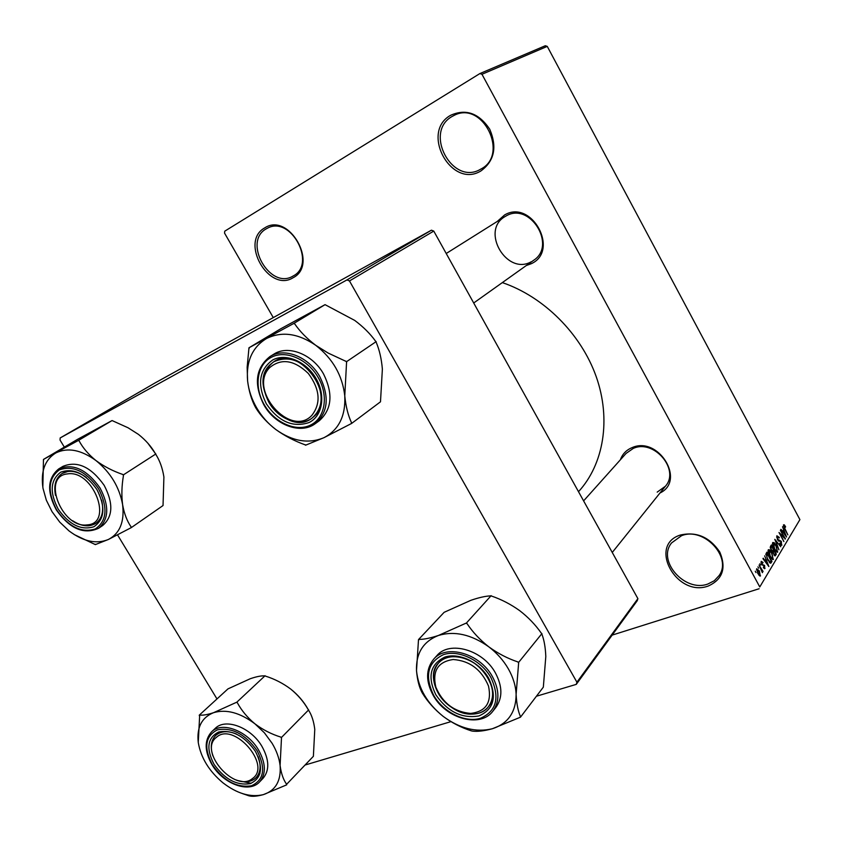 <?xml version="1.0" encoding="UTF-8"?>
<svg xmlns="http://www.w3.org/2000/svg" width="842" height="842" viewBox="0 0 842 842"><rect width="100%" height="100%" fill="white"/><g stroke="black" fill="none" stroke-linecap="round" stroke-linejoin="round"><path stroke-width="1.26" d="M264.599 227.971C288.89 211.595 319.107 264.767 293.079 277.744C268.966 292.995 239.454 241.812 264.599 227.971M293.132 275.997C316.96 264.209 290.848 215.173 267.461 228.182L266.167 228.887C242.454 241.886 270.04 290.216 292.932 276.113L293.132 275.997M680.252 535.07C696.418 531.355 709.585 536.996 719.784 552.026C726.53 568.15 722.657 579.496 708.164 586.064C676.621 597.694 647.666 545.269 680.252 535.07M707.912 584.001L714.269 580.748L719.005 575.707C732.677 557.372 703.68 526.503 681.504 535.722L671.569 542.922C656.749 560.835 684.935 592.726 707.912 584.001M450.554 115.333C465.794 108.481 478.845 113.091 489.707 129.163C497.327 147.066 494.412 160.98 480.961 170.905C451.512 189.355 420.011 132.32 450.554 115.333M480.877 169.063C509.463 154.791 482.813 100.356 454.27 115.312L452.091 116.47C423.347 132.394 452.596 186.177 480.55 169.242L480.877 169.063M620.375 459.795C622.396 454.101 626.259 450.07 631.953 447.681C658.36 435.598 686.135 480.719 659.991 492.991M657.181 492.138L665.38 486.266C680.315 469.836 653.929 438.766 633.258 448.428L626.101 453.396L583.601 500.885M497.317 221.414L504.59 214.963C531.67 198.775 559.93 250.832 531.27 263.714L526.345 265.504M473.699 302.994L533.639 260.304C557.025 245.485 529.828 201.564 506.063 215.984L504.926 216.636C480.35 230.708 506.652 275.734 531.144 261.82M479.877 73.57L545.3 45.742L547.258 46.384L481.971 74.285L479.877 73.57L224.751 231.171L224.519 233.066L273.271 317.602M756.674 568.697L759.389 570.971L760.294 576.065L757.863 573.623L756.674 568.697M759.063 565.035L763.041 571.434L762.768 571.897L762.178 570.802L762.389 572.676L759.063 565.035M761.189 561.34L763.052 562.424L762.831 563.003L761.694 562.34L762.294 564.519L764.589 565.414L764.757 568.655L763.326 567.497L763.536 566.919L764.483 567.434L764.389 566.013L761.705 564.645L761.189 561.34M766.146 553.457L766.946 552.152L771.956 561.446L770.756 563.214L767.662 559.856L766.146 553.457M770.546 546.279L771.377 544.932L776.335 554.141L775.177 555.878L771.188 550.331L770.546 546.279M774.808 539.322L780.755 546.774L775.535 540.154L778.913 549.847L774.808 539.322M780.366 530.26L785.481 538.891L780.229 533.86L783.881 541.564L778.997 532.481L784.26 537.512L780.366 530.26M784.281 524.829L785.597 526.755L785.407 527.281L784.186 525.829L784.186 527.039L787.87 534.912L784.586 528.797L783.544 524.84L784.281 524.829L783.439 525.113M481.971 74.285L759.779 586.948L799.9 519.609L759.779 586.948M547.258 46.384L799.9 519.609M782.513 526.755L786.575 537.059L780.913 529.355L782.86 531.26L783.734 529.807L782.513 526.755M776.85 535.775L779.366 537.438L779.166 537.985L777.398 536.88L777.713 539.312L781.313 541.332L781.618 545.353L779.681 543.627L779.871 543.069L781.344 543.995L780.46 540.932L779.018 541.269L777.461 539.754L776.85 535.775M774.251 542.711L776.208 545.437L777.503 552.226L774.23 548.9L772.714 545.163L772.714 542.511L774.251 542.711L772.493 543.301M769.872 549.889L771.851 552.626L773.145 559.498L769.841 556.162L768.304 552.384L768.314 549.7L769.872 549.889L768.083 550.479M764.673 555.867L768.883 566.582L762.957 558.678L763.241 558.204L764.989 560.604L765.946 559.046L764.673 555.867M759.863 563.73L760.589 565.077L759.863 563.73M757.937 566.876L758.663 568.224L757.937 566.876M755.263 571.234L756 572.592L755.263 571.234M612.166 635.11L759.126 588.737M431.42 230.192L155.349 382.773L60.182 437.945L346.946 279.923L431.42 230.192L433.767 231.087L349.472 280.944L576.917 682.209L637.899 598.641L637.257 600.683L576.265 684.378L576.917 682.209M433.767 231.087L637.899 598.641M305.299 764.957L450.933 721.647M536.428 696.229L576.265 684.378M60.182 437.945L60.045 440.05L64.329 447.123M117.554 534.923L216.973 698.944M349.472 280.944L346.946 279.923M502.337 282.607C543.837 296.71 580.991 333.79 596.189 376.574C611.313 419.411 603.661 464.163 578.664 491.517L578.496 491.696M783.47 526.124L784.102 525.913M785.386 534.028L784.218 531.007L783.513 532.176L786.186 535.933L785.386 534.028M782.544 531.565L784.218 531.007M784.954 539.069L785.481 538.891M783.702 537.691L784.26 537.512M776.608 537.143L777.398 536.88M781.102 545.321L781.923 545.048M776.934 552.226L777.787 551.942M777.208 550.878L775.935 545.848L773.514 543.374L774.514 548.5L775.745 550.394L777.208 550.878M772.493 543.858L773.303 543.585M774.724 554.678L776.335 554.141M774.661 555.794L775.514 555.52M775.493 553.51L774.009 550.752L773.282 552.131L773.714 553.815L774.661 554.72L775.493 553.51M771.914 551.447L774.009 550.752M773.43 549.679L771.693 546.447L770.904 547.942L771.451 549.889L772.577 550.91L773.43 549.679M770.293 546.911L771.693 546.447M770.346 548.131L770.904 547.942M770.262 547.658L771.125 547.374M772.556 559.498L773.44 559.204M772.851 558.13L771.577 553.047L769.125 550.563L770.125 555.741L771.367 557.646L772.851 558.13M770.84 557.825L771.367 557.646M768.083 551.047L768.904 550.773M770.325 561.982L771.956 561.446M771.104 560.814L767.262 553.689L766.82 556.972L767.936 559.425L770.146 562.056L771.104 560.814M765.894 554.141L767.262 553.689M769.272 562.351L770.146 562.056L769.272 562.351M765.841 554.794L766.778 554.489M767.651 563.435L766.441 560.288L765.673 561.551L768.483 565.403L767.651 563.435M764.61 560.888L766.441 560.288M761 562.572L761.694 562.34M761.736 564.708L762.294 564.519M764.02 565.603L764.589 565.414M764.283 568.624L765.02 568.392M759.831 576.054L760.537 575.823M760.01 574.833L759.116 571.434L757.347 569.55L758.105 573.097L760.01 574.833M756.505 569.918L757.2 569.687M43.468 459.416L77.264 439.503L112.07 420.558L128.047 427.768L138.456 434.388C145.74 440.177 151.36 446.565 155.317 453.564L155.938 454.596C159.854 460.753 162.506 468.215 163.906 476.982L163.032 505.547L131.268 527.629L131.173 527.008C127.047 521.124 124.195 513.673 122.606 504.642C121.416 495.464 121.701 485.76 123.458 475.53L122.827 474.478C112.944 471.099 103.998 466.468 95.999 460.585C88.494 454.522 82.842 447.923 79.064 440.776L78.538 440.366L43.468 459.416L42.837 487.265M74.138 534.523L95.356 544.606L108.407 539.469C96.356 544.395 83.221 541.532 68.991 530.881L59.771 522.156L52.057 511.694L46.342 500.201L43.016 488.381C40.521 471.583 44.794 459.764 55.835 452.933C67.697 447.218 81.085 449.765 95.999 460.585C110.565 472.467 119.427 487.16 122.606 504.642C124.616 521.787 119.88 533.396 108.407 539.469L131.268 527.629M58.235 509.2C49.468 492.37 50.299 480.014 60.719 472.151C73.443 467.742 85.516 473.551 96.946 489.602C105.713 506.916 104.703 519.303 93.904 526.734C81.19 530.66 69.297 524.819 58.235 509.2M86.431 477.519C77.327 470.994 69.244 469.636 62.192 473.425C55.804 477.835 53.572 485.15 55.488 495.37C53.572 485.15 55.804 477.835 62.192 473.425L67.981 471.436C73.949 470.783 80.095 472.815 86.431 477.519M98.64 528.25L102.703 525.503C112.996 516.546 113.481 503.148 104.145 485.297C90.957 466.794 77.232 460.49 62.939 466.363L58.719 468.91C73.022 463.037 86.789 469.383 100.019 487.95C109.397 505.853 108.944 519.293 98.64 528.25C83.916 534.902 69.844 528.85 56.446 510.094M112.07 420.558L78.538 440.366M155.854 453.964L123.364 474.888M147.76 443.071L155.433 453.575M72.57 520.693C81.4 526.439 89.136 527.334 95.799 523.377C102.156 518.609 104.092 510.873 101.619 500.159C104.092 510.873 102.156 518.609 95.799 523.377L89.073 525.745C83.737 526.197 78.232 524.524 72.57 520.693M123.458 475.53L122.827 474.478M79.064 440.776L78.106 440.608M43.879 459.195L43.573 460.048M94.841 544.206L95.778 544.406M130.826 527.839L131.173 527.008M67.413 473.909C41.237 476.235 62.013 528.797 87.21 524.871C113.891 523.64 93.157 469.352 67.413 473.909M216.489 737.266C197.87 750.938 234.95 793.501 252.484 778.545C272.082 765.315 233.697 721.31 216.489 737.266M254.694 778.882C249.737 782.397 243.464 782.723 235.865 779.871C244.401 783.018 251.137 782.271 256.094 777.64L254.694 778.882M212.91 755.916C210.047 747.191 210.963 740.392 215.657 735.498L216.341 734.887C221.467 730.993 228.119 730.677 236.318 733.95C227.656 730.519 220.762 731.035 215.657 735.498C210.963 740.392 210.047 747.191 212.91 755.916M258.147 756.674C261.315 765.567 260.631 772.556 256.094 777.64C260.631 772.556 261.315 765.567 258.147 756.674M311.866 415.338C321.16 403.265 319.992 389.309 308.34 373.48C294.342 360.06 281.523 358.039 269.882 367.438C247.38 389.236 290.501 438.482 311.866 415.338M269.65 365.112L273.608 361.86C298.689 343.841 337.653 395.866 314.371 416.148L311.877 418.242C287.406 437.64 247.001 386.867 269.65 365.112M470.573 713.427C485.96 711.595 491.938 702.47 488.507 686.041C481.498 669.59 469.699 660.738 453.133 659.507C437.893 661.801 432.135 671.021 435.851 687.177C442.713 703.165 454.291 711.911 470.573 713.427M453.47 656.634C478.151 654.497 503.232 690.724 488.349 706.838C484.424 711.532 478.993 713.953 472.046 714.111C446.881 715.542 422.6 678.905 438.429 663.159C442.145 659.097 447.155 656.928 453.47 656.634M254.926 723.815L264.399 732.814L272.092 743.276C276.555 750.748 279.228 758.168 280.091 765.515L281.481 738.108L280.87 737.108C271.503 734.224 262.851 729.793 254.926 723.815C247.411 717.594 241.538 710.532 237.297 702.66L236.307 702.396L213.605 712.669C207.3 714.732 202.669 715.511 199.691 715.026L198.259 742.465C196.618 727.393 201.733 717.458 213.605 712.669C226.256 708.943 240.023 712.658 254.926 723.815M281.481 738.108L280.87 737.108M255.421 751.338C263.557 767.536 261.799 778.313 250.148 783.67C236.697 785.723 224.656 779.271 214.036 764.304C205.869 748.517 207.437 737.75 218.72 731.982C232.213 729.519 244.443 735.971 255.421 751.338M261.988 746.454C251.011 727.351 225.382 717.721 215.163 728.446L211.595 731.814C221.814 721.078 247.506 730.772 258.526 749.938C265.883 763.241 266.251 773.893 259.631 781.881L263.051 778.324C269.672 770.346 269.314 759.726 261.988 746.454M199.249 715.174L227.971 688.882L250.274 678.726C256.494 676.589 261.273 675.652 264.62 675.894L265.588 676.147C274.629 679.01 282.975 683.294 290.637 689.009C297.91 694.945 303.741 701.765 308.13 709.469L308.656 709.88L281.407 737.529M265.072 675.737L236.77 702.239M308.656 709.88L308.709 710.448C311.793 715.226 313.813 721.541 314.771 729.383L313.382 756.316L286.627 784.291C283.375 779.808 281.196 773.545 280.091 765.515C281.228 780.818 275.66 790.522 263.378 794.627L286.69 784.849M242.307 793.543L248.874 795.785C252.126 796.732 256.957 796.343 263.378 794.627C250.579 797.648 237.076 793.69 222.867 782.755C209.069 771.156 200.87 757.726 198.259 742.465M290.637 689.009C297.921 694.776 303.794 701.628 308.246 709.564M237.96 780.608L251.242 783.302M247.916 795.501L248.874 795.785M286.217 784.986L286.627 784.291M237.297 702.66L236.307 702.396M199.691 715.026L199.322 715.742M248.969 347.788L280.66 328.812L325.054 304.657L354.692 320.402C363.228 326.78 370.185 333.695 375.553 341.168L376.227 342.347C379.437 349.935 381.489 358.85 382.373 369.101L380.489 401.802L351.588 423.452L351.524 422.726C348.104 415.464 345.852 406.528 344.778 395.919L346.599 361.65L328.117 353.04L315.708 345.283C306.846 338.568 299.826 331.401 294.647 323.781L294.016 323.317L248.969 347.788L247.148 367.28L247.611 381.016C248.937 391.225 251.526 399.939 255.4 407.17L256.073 408.317C260.799 415.874 267.43 422.968 275.944 429.609C268.209 423.779 261.799 416.558 256.726 407.949C251.726 399.308 248.685 390.33 247.611 381.016C245.98 361.376 252.295 347.199 266.556 338.505C281.744 331.064 298.131 333.327 315.708 345.283C332.748 358.545 342.441 375.427 344.778 395.919C345.694 416.043 338.758 429.967 323.949 437.682L351.588 423.452M255.4 407.17L256.073 408.317M266.325 403.813C256.957 384.468 259.073 369.849 272.682 359.987C285.806 352.819 306.393 361.502 316.097 378.605C326.012 395.603 322.433 416.264 308.94 422.579C292.805 427.862 278.597 421.61 266.325 403.813M315.718 378.605C303.088 360.555 289.048 354.966 273.608 361.86C261.809 371.438 260.241 384.92 268.893 402.329C278.365 419.337 299.752 427.42 311.877 418.242C322.739 408.717 324.012 395.508 315.718 378.605M315.329 423.621L319.076 420.916C331.853 409.622 333.358 394.003 323.591 374.058C312.656 354.208 288.111 344.62 273.808 354.187L269.861 356.629C284.186 347.051 308.803 356.703 319.792 376.627C329.611 396.645 328.117 412.306 315.329 423.621C300.71 434.756 275.187 425.168 263.946 404.991M304.962 444.765L305.572 445.207L323.949 437.682C308.572 444.081 292.574 441.387 275.944 429.609C284.733 435.914 294.405 440.966 304.962 444.765L306.109 444.955M325.054 304.657L294.016 323.317M376.174 341.61L346.599 361.65M346.662 362.407L345.967 361.186M294.647 323.781L293.469 323.623M249.495 347.504L249.053 348.525M351.019 423.715L351.524 422.726M488.823 646.845C496.906 653.013 503.421 660.338 508.347 668.853C513.178 677.378 515.767 685.904 516.114 694.408L518.619 663.107L517.967 661.959C507.768 658.57 498.054 653.539 488.823 646.845C479.982 639.909 472.699 632.142 466.984 623.543L465.773 623.28L438.408 635.478C430.294 638.141 423.842 639.446 419.063 639.383L418.506 639.583L416.506 670.642C417.274 679.662 419.084 686.904 421.947 692.398L422.579 693.482C427.81 701.902 434.672 709.543 443.176 716.384C451.88 722.804 461.216 727.614 471.183 730.814L472.351 731.109C477.456 731.761 484.129 730.972 492.37 728.74L520.472 717.184L520.451 716.542C518.051 711.111 516.609 703.733 516.114 694.408C515.988 712.143 508.073 723.594 492.37 728.74C476.14 732.666 459.743 728.541 443.176 716.384C427.178 703.459 418.295 688.219 416.506 670.642C415.895 653.245 423.189 641.52 438.408 635.478C454.512 630.647 471.31 634.436 488.823 646.845M518.619 663.107L517.967 661.959M488.665 678.231C497.212 696.766 493.949 709.343 478.887 715.942C461.921 718.794 447.576 711.743 435.84 694.787C427.21 676.789 430.199 664.233 444.797 657.107C458.774 652.287 479.561 662.18 488.665 678.231M438.272 693.24C448.923 712.869 477.93 721.026 488.349 706.838C494.138 698.776 494.012 689.051 487.96 677.652C477.403 658.076 448.965 650.013 438.429 663.159C431.978 671.39 431.925 681.41 438.272 693.24M495.412 672.926C482.929 649.75 449.312 640.267 436.788 655.729L433.609 659.254C446.144 643.762 479.856 653.329 492.402 676.579C499.548 690.072 499.727 701.596 492.907 711.143L495.885 707.406C502.685 697.871 502.527 686.377 495.412 672.926M418.506 639.583L444.134 612.313L470.836 600.325C478.761 597.599 485.339 596.115 490.549 595.873L491.728 596.125C501.537 599.483 510.873 604.335 519.735 610.692C528.25 617.281 535.438 624.764 541.29 633.152L541.901 633.605L518.588 662.443M491.128 595.673L466.363 623.08M541.901 633.605L541.922 634.258C544.153 640.057 545.448 647.487 545.805 656.549L543.332 687.156L520.472 717.184M421.947 692.398L422.579 693.482M471.183 730.814L472.351 731.109M519.872 717.363L520.451 716.542M466.984 623.543L465.773 623.28M419.063 639.383L418.548 640.225M778.934 541.269L779.724 541.006M772.461 551.931L773.514 551.584M770.041 563.087L771.198 562.709M761.778 564.772L762.547 564.529M56.688 509.989C68.634 526.871 81.495 533.197 95.272 528.965C106.966 520.945 108.071 507.537 98.588 488.77C86.2 471.383 73.117 465.089 59.34 469.889C48.078 478.424 47.194 491.791 56.688 509.989M257.157 750.79C245.275 734.14 232.024 727.151 217.425 729.846C205.216 736.097 203.532 747.759 212.373 764.831C223.846 781.008 236.876 787.996 251.442 785.786C264.062 780.008 265.967 768.346 257.157 750.79M264.325 404.823C274.597 422.663 295.963 432.23 310.424 425.136C325.033 418.327 328.948 395.961 318.213 377.532C307.688 358.997 285.375 349.598 271.177 357.387C256.81 364.902 253.852 387.099 264.325 404.823M490.907 677.526C481.045 660.139 458.501 649.435 443.387 654.666C427.599 662.401 424.379 676 433.725 695.45C443.376 712.216 464.952 722.962 480.287 718.352C496.612 711.227 500.148 697.618 490.907 677.526M784.186 525.829L783.46 526.071M777.619 536.659L776.598 537.007M781.134 544.216L780.239 544.511M779.808 540.964L778.892 541.269M779.608 541.069L778.997 541.269M776.892 551.11L775.924 551.436M773.514 543.374L772.482 543.721M774.661 554.72L773.872 554.973M772.577 550.91L771.714 551.194M772.524 558.372L771.535 558.699M769.125 550.563L768.072 550.91M761.852 562.182L760.989 562.467M764.336 567.582L763.547 567.845M759.873 574.97L758.916 575.275M757.347 569.55L756.495 569.823M58.719 468.91C47.468 478.14 46.71 491.865 56.435 510.084M256.094 777.64L259.936 773.682L256.094 777.64M446.207 253.505L504.926 216.636M665.38 486.266L612.25 552.468M211.595 731.814C204.238 740.15 204.395 751.138 212.047 764.789M212.089 764.852C223.162 783.891 249.106 793.669 259.631 781.881M269.861 356.629C255.568 368.143 253.6 384.257 263.925 404.981M433.609 659.254C425.757 669.211 425.62 681.262 433.22 695.397M433.262 695.481C445.923 718.71 480.34 728.319 492.907 711.143"/></g></svg>
